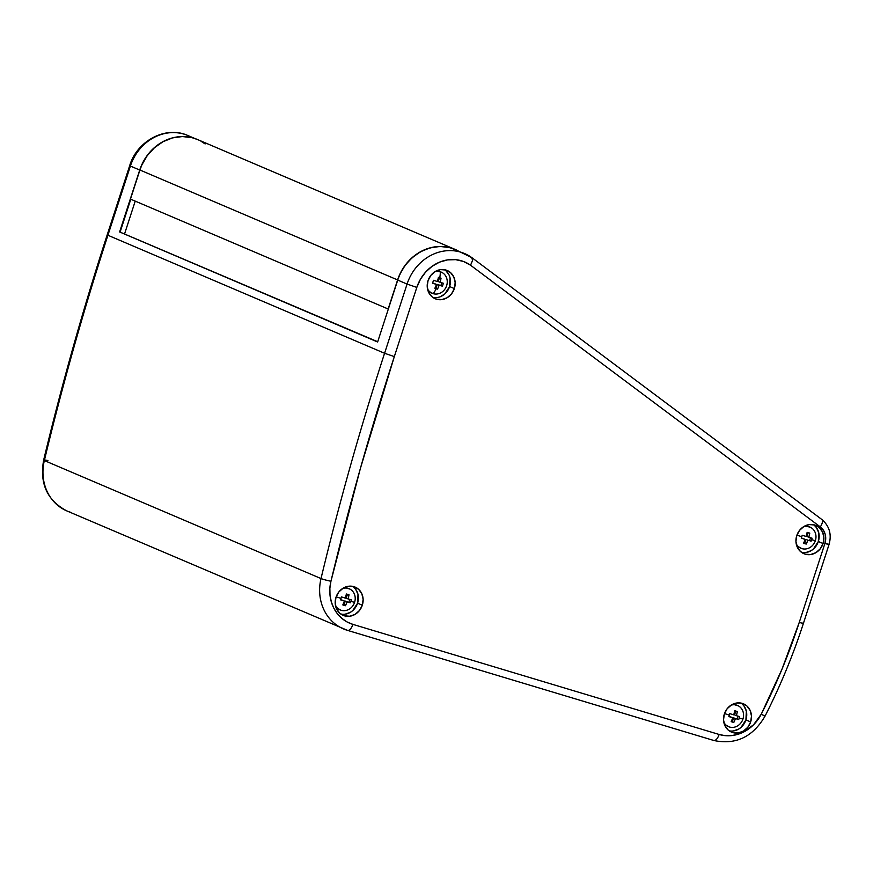 <?xml version="1.0" encoding="UTF-8"?>
<svg xmlns="http://www.w3.org/2000/svg" width="873" height="873" viewBox="0 0 873 873"><rect width="100%" height="100%" fill="white"/><g stroke="black" fill="none" stroke-linecap="round" stroke-linejoin="round"><path stroke-width="1.31" d="M437.94 288.177L437.493 289.105A18.311 0.818 -162 0 1 436.205 288.723A19.195 8.555 106.7 0 1 433.215 293.677A11.513 10.301 113.1 0 0 446.638 285.7A11.513 10.301 113.1 0 0 440.319 271.787A19.195 8.555 106.7 0 1 439.763 277.778A18.311 0.818 18 0 0 441.051 278.171L440.09 282.317L443.364 283.267L442.917 284.74L442.415 286.18L439.141 285.242L437.94 288.177M809.849 527.03A11.513 10.301 113.1 0 0 809.686 526.965A11.513 10.301 113.1 0 0 808.725 526.615L809.042 526.746A11.513 10.301 -66.9 0 1 810.002 527.096A11.513 10.301 -66.9 0 1 815.36 540.66A19.195 0.851 -162 0 1 811.639 539.689A18.311 8.163 106.7 0 1 811.137 541.14L807.863 540.191L806.216 544.065L803.586 543.268L805.222 539.405L801.261 538.172A18.311 8.163 -73.3 0 0 801.763 536.72A19.195 0.851 -162 0 1 796.907 535.149A19.195 0.851 18 0 0 801.763 536.72A18.311 8.163 -73.3 0 0 802.211 535.247L806.172 536.48L807.143 532.334L809.773 533.119L808.813 537.277L812.086 538.215A18.311 8.163 106.7 0 1 811.639 539.689A19.195 0.851 18 0 0 815.36 540.66A11.513 10.301 113.1 0 0 809.042 526.746A11.513 10.301 113.1 0 0 803.444 526.779A11.513 10.301 -66.9 0 1 809.042 526.746L808.725 526.615A11.513 10.301 113.1 0 0 804.033 526.419L806.728 526.244L810.581 527.401M737.434 705.428A11.513 10.301 113.1 0 0 737.27 705.351A11.513 10.301 113.1 0 0 736.31 705.013L736.626 705.144A11.513 10.301 -66.9 0 1 737.587 705.493A11.513 10.301 -66.9 0 1 742.945 719.046A19.195 0.851 -162 0 1 739.224 718.086A18.311 8.163 106.7 0 1 738.722 719.538L735.448 718.588L733.8 722.462L731.17 721.665L732.807 717.802L728.857 716.569A18.311 8.163 -73.3 0 0 729.348 715.118A19.195 0.851 -162 0 1 724.492 713.547A19.195 0.851 18 0 0 729.348 715.118A18.311 8.163 -73.3 0 0 729.795 713.645L733.756 714.878L734.728 710.72L737.358 711.517L736.397 715.674L739.671 716.613A18.311 8.163 106.7 0 1 739.224 718.086A19.195 0.851 18 0 0 742.945 719.046A11.513 10.301 113.1 0 0 736.626 705.144A11.513 10.301 113.1 0 0 731.028 705.177A11.513 10.301 -66.9 0 1 736.626 705.144L736.31 705.013A11.513 10.301 113.1 0 0 731.618 704.817L734.313 704.642L738.165 705.799M349.091 588.686A11.513 10.301 113.1 0 0 348.927 588.62A11.513 10.301 113.1 0 0 347.967 588.271L348.283 588.413A11.513 10.301 -66.9 0 1 349.244 588.762A11.513 10.301 -66.9 0 1 354.602 602.315A19.195 0.851 -162 0 1 350.881 601.355A18.311 8.163 106.7 0 1 350.379 602.796L347.105 601.857L345.457 605.72L342.827 604.934L344.464 601.06L340.514 599.827A18.311 8.163 -73.3 0 0 341.005 598.387A19.195 0.851 -162 0 1 336.149 596.816A19.195 0.851 18 0 0 341.005 598.387A18.311 8.163 -73.3 0 0 341.452 596.914L345.413 598.147L346.385 593.989L349.014 594.786L348.054 598.943L351.328 599.882A18.311 8.163 106.7 0 1 350.881 601.355A19.195 0.851 18 0 0 354.602 602.315A11.513 10.301 113.1 0 0 348.283 588.413A11.513 10.301 113.1 0 0 342.685 588.446A11.513 10.301 -66.9 0 1 348.283 588.413L347.967 588.271A11.513 10.301 113.1 0 0 343.275 588.086L345.97 587.9L349.822 589.068M441.127 272.07A11.513 10.301 113.1 0 0 440.974 272.005A11.513 10.301 113.1 0 0 435.311 271.459L438.006 271.285L441.869 272.441M440.319 271.787A11.513 10.301 -66.9 0 1 441.28 272.136A11.513 10.301 -66.9 0 1 446.638 285.7A11.513 10.301 -66.9 0 1 433.215 293.677A11.513 10.301 -66.9 0 1 432.244 293.328A11.513 10.301 -66.9 0 1 427.475 288.799A11.513 10.301 113.1 0 0 433.215 293.677A19.195 8.555 -73.3 0 0 436.205 288.723A18.311 0.818 -162 0 1 434.863 288.319L436.511 284.445L432.55 283.212L433.499 280.298L437.449 281.532L438.421 277.374A18.311 0.818 18 0 0 439.763 277.778A19.195 8.555 -73.3 0 0 440.319 271.787A11.513 10.301 113.1 0 0 434.721 271.83A11.513 10.301 -66.9 0 1 440.319 271.787M801.61 548.495L798.108 546.52L796.34 544.436A11.513 10.301 113.1 0 0 800.65 548.146A11.513 10.301 113.1 0 0 800.814 548.211M801.927 548.626A11.513 10.301 -66.9 0 1 800.967 548.277A11.513 10.301 -66.9 0 1 796.198 543.759A11.513 10.301 113.1 0 0 801.927 548.626A11.513 10.301 113.1 0 0 815.36 540.66A11.513 10.301 -66.9 0 1 801.927 548.626M729.206 726.893L725.692 724.917L723.935 722.833A11.513 10.301 113.1 0 0 728.235 726.543A11.513 10.301 113.1 0 0 728.398 726.609M729.522 727.023A11.513 10.301 -66.9 0 1 728.551 726.674A11.513 10.301 -66.9 0 1 723.782 722.157A11.513 10.301 113.1 0 0 729.522 727.023A11.513 10.301 113.1 0 0 742.945 719.046A11.513 10.301 -66.9 0 1 729.522 727.023M340.863 610.151L337.349 608.186L335.592 606.091A11.513 10.301 113.1 0 0 339.892 609.812A11.513 10.301 113.1 0 0 340.055 609.878M341.179 610.292A11.513 10.301 -66.9 0 1 340.208 609.943A11.513 10.301 -66.9 0 1 335.439 605.415A11.513 10.301 113.1 0 0 341.179 610.292A11.513 10.301 113.1 0 0 354.602 602.315A11.513 10.301 -66.9 0 1 341.179 610.292M432.91 297.486A15.354 13.728 113.1 0 0 449.617 286.551L454.353 288.581A15.354 13.728 -66.9 0 1 435.169 298.741A15.354 13.728 -66.9 0 1 428.032 280.659L430.847 275.377L435.234 271.503L440.538 269.626L445.928 270.03L450.61 272.66L453.851 277.101L455.171 282.699L454.353 288.581L451.537 293.863L447.151 297.737L441.847 299.614L436.456 299.21L431.775 296.58L428.534 292.139L427.213 286.551L428.032 280.659A15.354 13.728 -66.9 0 1 447.216 270.499A15.354 13.728 -66.9 0 1 454.353 288.581L449.617 286.551A15.354 13.728 113.1 0 0 444.739 269.735M801.621 552.434A15.354 13.728 113.1 0 0 818.339 541.511L823.075 543.53A15.354 13.728 -66.9 0 1 803.891 553.7A15.354 13.728 -66.9 0 1 796.754 535.618L799.57 530.337L803.957 526.463L809.26 524.586L814.651 524.989L819.332 527.608L822.573 532.061L823.894 537.648L823.075 543.53L820.26 548.811L815.873 552.685L810.57 554.562L805.179 554.159L800.497 551.54L797.256 547.087L795.936 541.5L796.754 535.618A15.354 13.728 -66.9 0 1 815.939 525.448A15.354 13.728 -66.9 0 1 823.075 543.53L818.339 541.511A15.354 13.728 113.1 0 0 813.461 524.695M729.206 730.832A15.354 13.728 113.1 0 0 745.924 719.909L750.66 721.927A15.354 13.728 -66.9 0 1 731.476 732.098A15.354 13.728 -66.9 0 1 724.339 714.016L727.154 708.734L731.541 704.86L736.845 702.983L742.236 703.387L746.917 706.006L750.158 710.458L751.478 716.046L750.66 721.927L747.845 727.209L743.458 731.083L738.154 732.96L732.763 732.556L728.082 729.937L724.841 725.485L723.521 719.898L724.339 714.016A15.354 13.728 -66.9 0 1 743.523 703.845A15.354 13.728 -66.9 0 1 750.66 721.927L745.924 719.909A15.354 13.728 113.1 0 0 741.046 703.092M340.863 614.101A15.354 13.728 113.1 0 0 357.581 603.167L362.317 605.196A15.354 13.728 -66.9 0 1 343.133 615.356A15.354 13.728 -66.9 0 1 335.996 597.285L338.811 592.003L343.198 588.129L348.502 586.241L353.892 586.645L358.574 589.275L361.815 593.716L363.135 599.315L362.317 605.196L359.501 610.478L355.115 614.352L349.811 616.229L344.42 615.825L339.739 613.206L336.498 608.754L335.177 603.167L335.996 597.285A15.354 13.728 -66.9 0 1 355.18 587.114A15.354 13.728 -66.9 0 1 362.317 605.196L357.581 603.167A15.354 13.728 113.1 0 0 352.703 586.35M455.171 249.438L197.484 139.516A46.062 41.184 113.1 0 0 139.92 170.017L130.47 199.099L388.321 309.064L130.47 199.099L139.92 170.017L397.608 279.938L388.158 309.009L397.608 279.938A46.062 41.184 -66.9 0 1 455.171 249.438A46.062 41.184 -66.9 0 1 457.572 250.562L449.759 247.605L440.068 246.459L430.214 247.823L420.731 251.61L412.165 257.622L404.974 265.523L399.55 274.875L397.608 279.938L139.92 170.017L141.863 164.953L147.275 155.601L154.466 147.701L163.044 141.699L172.516 137.901L182.37 136.548L192.071 137.694L197.516 139.538M201.063 141.284L205.133 143.936M70.713 512.32A46.062 41.184 -66.9 0 1 66.566 510.803A46.062 41.184 -66.9 0 1 44.348 460.551A2686.996 2402.594 -66.9 0 1 107.914 235.263L107.193 234.87L107.914 235.263L130.404 166.066L129.684 165.674L130.404 166.066A46.062 41.184 -66.9 0 1 187.171 135.239M44.348 460.551A7.682 0.644 -166.5 0 1 43.65 460.082A7.682 0.644 13.5 0 0 44.348 460.551A46.062 41.184 113.1 0 0 66.861 510.923C47.207 500.556 39.471 483.609 43.65 460.093C61.863 384.284 83.044 309.206 107.193 234.87L129.684 165.674C137.006 140.76 165.87 125.385 187.968 135.566A46.062 41.184 113.1 0 0 130.404 166.066L139.724 170.039A46.062 41.184 -66.9 0 1 177.776 136.865A46.062 41.184 113.1 0 0 139.724 170.039L119.612 231.956L139.724 170.039L130.404 166.066L107.914 235.263A2686.996 2402.594 113.1 0 0 44.348 460.551L321.013 578.559L44.348 460.551M47.95 460.529A7.682 0.644 13.5 0 0 44.479 459.995M130.786 199.23L119.612 231.956L377.703 341.747L120.103 232.12L130.786 199.23M377.627 341.998L119.612 231.956L377.627 341.998L397.739 280.091L377.627 341.998M828.313 544.141L824.887 543.508L825.716 538.816L825.16 534.178L823.294 530.075L820.304 526.899A7.682 3.361 -53.2 0 0 821.744 519.413L471.922 257.677L455.302 249.591A46.062 41.184 113.1 0 0 397.739 280.091L407.069 284.074L384.578 353.27L107.914 235.263L384.578 353.27L394.323 356.599L416.814 287.403L407.069 284.074L384.578 353.27A2686.996 2402.594 113.1 0 0 321.013 578.559A2686.996 2402.594 -66.9 0 1 384.578 353.27L394.323 356.599L360.407 468.365L330.943 581.243A7.682 0.644 -166.5 0 1 321.013 578.559A46.062 41.184 113.1 0 0 343.231 628.811A46.062 41.184 113.1 0 0 347.378 630.328A46.062 41.184 -66.9 0 1 343.526 628.931A46.062 41.184 -66.9 0 1 321.013 578.559A7.682 0.644 13.5 0 0 330.943 581.243A2679.324 2395.73 -66.9 0 1 394.323 356.599L416.814 287.403A38.39 34.32 -66.9 0 1 470.547 265.217L463.498 261.474L455.706 259.663L447.587 259.881L439.588 262.118L432.135 266.265L425.631 272.07L420.437 279.251L416.814 287.403L407.069 284.074A46.062 41.184 -66.9 0 1 464.632 253.574A46.062 41.184 -66.9 0 1 471.616 257.491A46.062 41.184 113.1 0 0 463.836 253.246A46.062 41.184 113.1 0 0 407.069 284.074L397.739 280.091A46.062 41.184 -66.9 0 1 459.831 251.904M802.669 623.071L803.378 623.464C793.011 655.372 780.222 686.287 764.999 716.209L761.321 714.081L782.077 668.991L799.242 622.438L824.887 543.508L799.242 622.438L803.389 623.464L799.242 622.438A568.105 507.977 -66.9 0 1 761.321 714.081L764.224 715.947M761.321 714.081A38.39 34.32 -66.9 0 1 719.123 734.466A7.682 3.416 106.7 0 1 713.765 740.479A7.682 3.416 106.7 0 1 713.59 740.413A7.682 3.416 -73.3 0 0 713.754 740.468A7.682 3.416 -73.3 0 0 719.123 734.466L352.91 624.381A7.682 3.416 106.7 0 1 347.541 630.382A7.682 3.416 106.7 0 1 347.378 630.328A7.682 3.416 -73.3 0 0 347.552 630.393A7.682 3.416 -73.3 0 0 352.91 624.381A38.39 34.32 -66.9 0 1 330.943 581.243L329.874 588.216L330.005 595.168L331.325 601.89L333.792 608.121L337.316 613.664L341.79 618.324L347.05 621.936L352.91 624.381L719.123 734.466L725.016 735.633L731.094 735.655L737.161 734.531L743.043 732.294L753.541 724.808L761.321 714.081M347.705 630.426L713.59 740.413M821.428 519.228A7.682 3.361 126.8 0 1 821.766 519.424A7.682 3.361 126.8 0 1 820.304 526.899L470.547 265.217L472.609 260.318L471.616 257.491L472.609 260.318L470.547 265.217L820.304 526.899A15.354 13.728 -66.9 0 1 824.887 543.508L829.023 544.545L803.389 623.464M345.075 614.21L350.368 612.333L352.725 610.609L357.581 603.167L357.995 594.404L355.671 589.286L353.827 587.256M733.418 730.941L738.711 729.064L741.068 727.34L745.924 719.909L746.339 711.135L744.014 706.017L742.17 703.987M805.834 552.544L811.126 550.667L813.483 548.942L818.339 541.511L818.754 532.737L816.43 527.619L814.585 525.59M437.111 297.595L439.828 296.929L444.761 293.994L449.617 286.551L450.031 277.778L449.115 275.082L445.863 270.63M432.899 293.535L429.385 291.571L427.628 289.476A11.513 10.301 113.1 0 0 431.928 293.186A11.513 10.301 113.1 0 0 432.091 293.252M348.054 598.943L346.199 598.147L347.454 594.317L346.199 598.147L348.054 598.943A19.13 0.851 18 0 0 351.328 599.882A18.311 8.163 106.7 0 1 350.881 601.355A18.311 8.163 106.7 0 1 350.379 602.796L348.873 602.163L349.757 599.435L348.873 602.163L350.379 602.796A19.13 0.851 -162 0 1 347.105 601.857L345.261 601.071L347.105 601.857A19.13 8.523 106.7 0 1 345.457 605.72L343.951 605.076L345.261 601.071L343.951 605.076L345.457 605.72A18.311 0.818 -162 0 1 342.827 604.934A19.13 8.523 -73.3 0 0 344.464 601.06L342.62 600.275L344.464 601.06A19.13 0.851 -162 0 1 340.514 599.827A18.311 8.163 -73.3 0 0 341.005 598.387A18.311 8.163 -73.3 0 0 341.452 596.914A19.13 0.851 18 0 0 345.413 598.147A19.13 8.523 -73.3 0 0 346.385 593.989A18.311 0.818 18 0 0 349.014 594.786A19.13 8.523 106.7 0 1 348.054 598.943M342.903 604.771L343.951 605.076L342.903 604.771M340.568 599.664L342.62 600.275L340.568 599.664M736.397 715.674L734.542 714.889L735.797 711.048L734.542 714.889L736.397 715.674A19.13 0.851 18 0 0 739.671 716.613A18.311 8.163 106.7 0 1 739.224 718.086A18.311 8.163 106.7 0 1 738.722 719.538L737.216 718.894L738.1 716.176L737.216 718.894L738.722 719.538A19.13 0.851 -162 0 1 735.448 718.588L733.604 717.802L735.448 718.588A19.13 8.523 106.7 0 1 733.8 722.462L732.294 721.818L733.604 717.802L732.294 721.818L733.8 722.462A18.311 0.818 -162 0 1 731.17 721.665A19.13 8.523 -73.3 0 0 732.807 717.802L730.963 717.017L732.807 717.802A19.13 0.851 -162 0 1 728.857 716.569A18.311 8.163 -73.3 0 0 729.348 715.118A18.311 8.163 -73.3 0 0 729.795 713.645A19.13 0.851 18 0 0 733.756 714.878A19.13 8.523 -73.3 0 0 734.728 710.72A18.311 0.818 18 0 0 737.358 711.517A19.13 8.523 106.7 0 1 736.397 715.674M731.247 721.502L732.294 721.818L731.247 721.502M728.911 716.395L730.963 717.017L728.911 716.395M808.813 537.277L806.958 536.491L808.212 532.65L806.958 536.491L808.813 537.277A19.13 0.851 18 0 0 812.086 538.215A18.311 8.163 106.7 0 1 811.639 539.689A18.311 8.163 106.7 0 1 811.137 541.14L809.631 540.496L810.515 537.779L809.631 540.496L811.137 541.14A19.13 0.851 -162 0 1 807.863 540.191L806.008 539.405L807.863 540.191A19.13 8.523 106.7 0 1 806.216 544.065L804.71 543.421L806.008 539.405L804.71 543.421L806.216 544.065A18.311 0.818 -162 0 1 803.586 543.268A19.13 8.523 -73.3 0 0 805.222 539.405L803.378 538.619L805.222 539.405A19.13 0.851 -162 0 1 801.261 538.172A18.311 8.163 -73.3 0 0 801.763 536.72A18.311 8.163 -73.3 0 0 802.211 535.247A19.13 0.851 18 0 0 806.172 536.48A19.13 8.523 -73.3 0 0 807.143 532.334A18.311 0.818 18 0 0 809.773 533.119A19.13 8.523 106.7 0 1 808.813 537.277M803.662 543.104L804.71 543.421L803.662 543.104M801.327 537.997L803.378 538.619L801.327 537.997M439.141 285.242L442.415 286.18A19.13 0.851 -162 0 1 439.141 285.242A19.13 8.523 106.7 0 1 437.493 289.105L435.987 288.461L437.297 284.456L439.141 285.242M434.94 288.145L437.493 289.105A18.311 0.818 -162 0 1 436.205 288.723A18.311 0.818 -162 0 1 434.863 288.319A19.13 8.523 -73.3 0 0 436.511 284.445L434.656 283.66L436.511 284.445A19.13 0.851 -162 0 1 432.55 283.212A18.311 8.163 -73.3 0 0 433.499 280.298A19.13 0.851 18 0 0 437.449 281.532A19.13 8.523 -73.3 0 0 438.421 277.374A18.311 0.818 18 0 0 439.763 277.778A18.311 0.818 18 0 0 441.051 278.171A19.13 8.523 106.7 0 1 440.09 282.317L438.246 281.532L439.49 277.701L438.246 281.532L440.09 282.317A19.13 0.851 18 0 0 443.364 283.267A18.311 8.163 106.7 0 1 442.415 286.18L440.909 285.536L441.793 282.819L440.909 285.536L437.297 284.456L435.987 288.461L434.94 288.145M432.604 283.048L434.656 283.66L432.604 283.048M124.61 233.789L135.228 201.128L124.61 233.789M345.512 616.622L346.123 615.41M745.902 705.362L745.215 704.631M187.968 135.566L195.006 138.567M66.861 510.923L347.541 630.382L713.754 740.468C735.688 745.116 752.777 737.03 764.999 716.209M829.034 544.534C831.86 534.341 829.426 525.972 821.744 519.413"/></g></svg>
